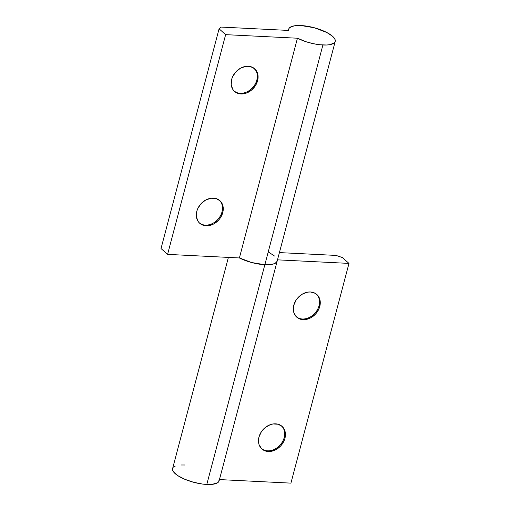 <?xml version="1.0" encoding="UTF-8"?>
<svg xmlns="http://www.w3.org/2000/svg" width="510" height="510" viewBox="0 0 510 510"><rect width="100%" height="100%" fill="white"/><g stroke="black" fill="none" stroke-linecap="round" stroke-linejoin="round"><path stroke-width="0.76" d="M319.011 305.79A15.153 12.023 -48.4 0 1 309.34 317.462A15.153 12.023 -48.4 0 1 296.355 316.806A15.153 12.023 131.6 0 0 309.34 317.462A15.153 12.023 131.6 0 0 319.011 305.79L319.776 306.472A15.153 12.023 -48.4 0 1 309.831 318.272A15.153 12.023 -48.4 0 1 296.731 317.156A15.153 12.023 -48.4 0 1 293.805 305.178L293.39 310.526L293.958 312.981L296.533 316.978L300.67 319.279L305.739 319.528L310.966 317.698L315.556 314.052L318.814 309.162L320.242 303.762L320.184 301.123L318.559 296.495L315.135 293.282L310.45 291.981L307.842 292.122L302.615 293.958L298.025 297.598L296.189 299.931L293.805 305.178A15.153 12.023 -48.4 0 1 303.75 293.377A15.153 12.023 -48.4 0 1 316.85 294.499A15.153 12.023 -48.4 0 1 319.776 306.472L319.011 305.79A15.153 12.023 131.6 0 0 316.461 294.168A15.153 12.023 -48.4 0 1 319.011 305.79M284.178 437.631A15.153 12.023 -48.4 0 1 274.507 449.297A15.153 12.023 -48.4 0 1 261.522 448.641A15.153 12.023 131.6 0 0 274.507 449.297A15.153 12.023 131.6 0 0 284.178 437.631L284.943 438.313A15.153 12.023 -48.4 0 1 274.998 450.113A15.153 12.023 -48.4 0 1 261.891 448.991A15.153 12.023 -48.4 0 1 258.972 437.019L258.557 442.368L259.125 444.816L261.7 448.819L265.837 451.114L270.906 451.369L276.133 449.533L280.723 445.893L283.981 440.997L284.943 438.313L285.351 432.964L284.784 430.51L282.215 426.513L278.077 424.212L273.009 423.963L270.364 424.626L265.359 427.418L261.356 431.772L258.972 437.019A15.153 12.023 -48.4 0 1 268.917 425.219A15.153 12.023 -48.4 0 1 282.017 426.334A15.153 12.023 -48.4 0 1 284.943 438.313L284.178 437.631A15.153 12.023 131.6 0 0 281.628 426.009A15.153 12.023 -48.4 0 1 284.178 437.631M228.397 257.403L172.597 468.588A24.053 7.867 14.8 0 0 182.975 478.476A24.053 7.867 14.8 0 0 206.799 484.455L264.849 264.722A24.053 7.867 -165.2 0 1 239.394 257.952A24.053 7.867 14.8 0 0 264.849 264.722L206.799 484.455A24.053 7.867 14.8 0 0 219.102 480.873L277.159 261.145A24.053 7.867 -165.2 0 1 264.849 264.722L270.287 264.613L274.354 263.695L276.713 262.057L277.179 259.826A24.053 7.867 -165.2 0 1 277.159 261.145A24.053 7.867 14.8 0 1 264.849 264.722L322.906 44.995L264.849 264.722L258.506 264.027L251.774 262.573L245.221 260.489L239.394 257.952L167.586 254.375L225.643 34.648L297.445 38.218L239.394 257.952L167.586 254.375L161.02 248.542L219.077 28.815L225.643 34.648L167.586 254.375L161.02 248.542L219.077 28.815L221.008 27.075L219.077 28.815L225.643 34.648L297.445 38.218L239.394 257.952M277.497 259.845L348.98 263.402L290.923 483.129L219.447 479.578L290.923 483.129L348.98 263.402L342.414 257.569L336.103 255.421L279.416 252.597L336.103 255.421L342.414 257.569L348.98 263.402L277.497 259.845M239.05 257.773L251.558 262.516L264.849 264.722L271.906 264.378L274.456 263.651L276.222 262.599L277.128 261.254L277.14 259.666M184.907 465.005L181.095 464.992M175.3 466.076L173.534 467.128M172.629 468.48L172.616 470.061L173.496 471.826L177.767 475.62L184.792 479.279L193.5 482.243L202.566 484.067L212.23 484.341L217.706 482.689L218.662 481.791L219.121 479.559M219.447 200.296A15.153 12.023 -48.4 0 1 221.997 211.918A15.153 12.023 131.6 0 0 219.447 200.296M196.79 211.306A15.153 12.023 -48.4 0 1 206.741 199.506A15.153 12.023 -48.4 0 1 219.842 200.621A15.153 12.023 -48.4 0 1 222.762 212.6L221.997 211.918L222.762 212.6L223.227 209.884L222.609 204.797L220.033 200.8L215.896 198.498L210.834 198.25L205.606 200.086L201.01 203.726L197.752 208.615L196.79 211.306L196.382 216.654L198.007 221.283L199.525 223.106L203.656 225.401L208.724 225.656L213.951 223.82L218.541 220.18L220.377 217.846L222.762 212.6A15.153 12.023 -48.4 0 1 212.817 224.4A15.153 12.023 -48.4 0 1 199.716 223.278A15.153 12.023 -48.4 0 1 196.79 211.306M254.28 68.455A15.153 12.023 -48.4 0 1 256.83 80.076A15.153 12.023 131.6 0 0 254.28 68.455M231.623 79.464A15.153 12.023 -48.4 0 1 241.574 67.664A15.153 12.023 -48.4 0 1 254.675 68.786A15.153 12.023 -48.4 0 1 257.595 80.758L256.83 80.076L257.595 80.758L258.009 75.41L256.377 70.782L252.96 67.569L248.268 66.268L245.667 66.408L240.44 68.244L235.843 71.885L232.585 76.78L231.623 79.464L231.215 84.813L232.84 89.448L234.358 91.264L238.489 93.566L243.557 93.814L246.202 93.151L251.207 90.359L255.21 86.005L257.595 80.758A15.153 12.023 -48.4 0 1 247.65 92.559A15.153 12.023 -48.4 0 1 234.549 91.443A15.153 12.023 -48.4 0 1 231.623 79.464M301.015 25.545A24.053 7.867 -165.2 0 1 324.838 31.524A24.053 7.867 -165.2 0 1 335.21 41.412A24.053 7.867 -165.2 0 1 322.906 44.995A24.053 7.867 -165.2 0 1 297.445 38.218L306.497 41.871L313.21 43.656L319.815 44.74L326.719 45.007L329.964 44.644L334.273 42.872L335.178 41.52L335.191 39.939L334.311 38.173L332.571 36.293L326.814 32.493L314.313 27.757L301.015 25.545A24.053 7.867 -165.2 0 0 288.711 29.127A24.053 7.867 -165.2 0 0 288.692 30.441L221.008 27.075L288.692 30.441L289.151 28.209L291.51 26.571L295.583 25.659L301.015 25.545M268.757 252.227L274.52 256.026M234.173 91.092A15.153 12.023 131.6 0 0 247.165 91.749A15.153 12.023 131.6 0 0 256.83 80.076A15.153 12.023 -48.4 0 1 247.165 91.749A15.153 12.023 -48.4 0 1 234.173 91.092M199.34 222.927A15.153 12.023 131.6 0 0 212.332 223.584A15.153 12.023 131.6 0 0 221.997 211.918A15.153 12.023 -48.4 0 1 212.332 223.584A15.153 12.023 -48.4 0 1 199.34 222.927M335.21 41.412L277.159 261.145M288.705 29.134L288.367 30.421"/></g></svg>
